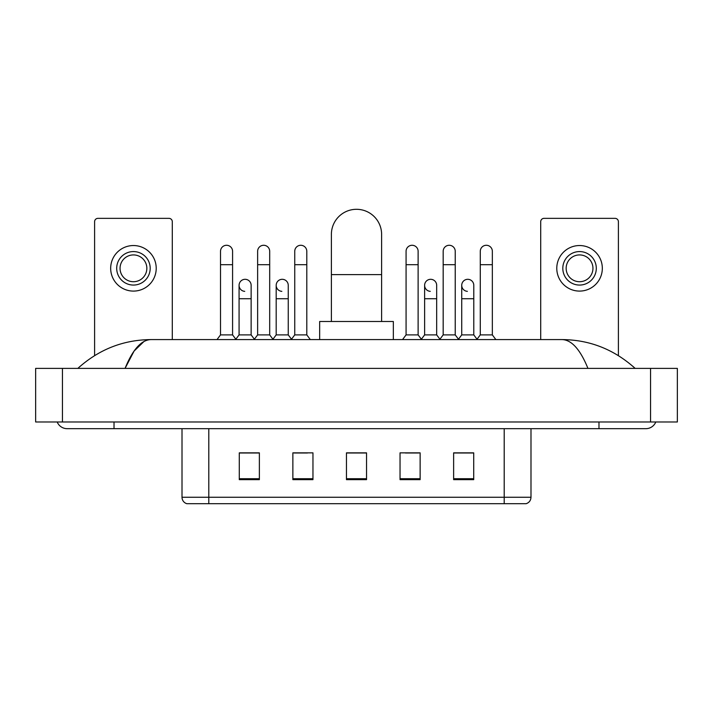 <?xml version="1.0" encoding="UTF-8"?>
<svg xmlns="http://www.w3.org/2000/svg" width="713" height="713" viewBox="0 0 713 713"><rect width="100%" height="100%" fill="white"/><g stroke="black" fill="none" stroke-linecap="round" stroke-linejoin="round"><path stroke-width="1.07" d="M504.198 503.699L504.198 497.264L530.989 497.264C530.802 500.473 529.198 502.62 526.167 503.699L186.833 503.699A6.702 6.702 0 0 1 182.011 497.264L182.011 428.673M473.717 479.644L473.717 452.853L453.628 452.853L453.628 479.644L473.717 479.644M420.135 479.644L420.135 452.853L400.038 452.853L400.038 479.644L420.135 479.644M259.372 479.644L259.372 452.853L239.283 452.853L239.283 479.644L259.372 479.644M312.962 479.644L312.962 452.853L292.865 452.853L292.865 479.644L312.962 479.644M366.544 479.644L366.544 452.853L346.456 452.853L346.456 479.644L366.544 479.644M492.148 503.699L220.852 503.699M461.061 452.987L455.901 452.987M294.068 452.987L307.472 452.987M256.965 452.987L251.805 452.987M405.394 452.987L418.798 452.987M366.544 452.987L346.456 452.987M259.372 452.987L239.283 452.987M473.717 452.987L453.628 452.987M57.2 421.98A10.722 10.722 0 0 0 67.129 428.673A10.722 10.722 0 0 1 57.2 421.98A10.722 10.722 0 0 0 67.129 428.673L645.871 428.673A10.722 10.722 0 0 0 655.8 421.98A10.722 10.722 0 0 1 645.871 428.673A10.722 10.722 0 0 0 655.8 421.98A10.722 10.722 0 0 1 645.871 428.673M587.94 368.389C580.257 349.477 571.621 339.869 562.049 339.584L150.951 339.584C141.379 339.869 132.743 349.477 125.06 368.389L134.08 351.072L143.999 341.474M62.441 368.389L677.35 368.389L677.35 421.98L35.65 421.98L35.65 368.389L62.441 368.389L62.441 421.98M562.049 339.584C589.696 339.798 614.071 349.406 635.149 368.389L632.868 366.322M80.132 366.322L77.851 368.389C98.831 349.441 123.197 339.843 150.951 339.584M172.296 339.584L172.296 221.698A3.351 3.351 0 0 0 168.945 218.347L97.948 218.347A3.351 3.351 0 0 0 94.597 221.698L94.597 355.6M133.447 251.573A16.747 16.747 0 0 0 116.7 268.32A16.747 16.747 0 0 0 133.447 285.066A16.747 16.747 0 0 0 150.193 268.32A16.747 16.747 0 0 0 133.447 251.573M133.447 254.924A13.395 13.395 0 0 0 120.051 268.32A13.395 13.395 0 0 0 133.447 281.715A13.395 13.395 0 0 0 146.842 268.32A13.395 13.395 0 0 0 133.447 254.924M133.447 291.091A22.771 22.771 0 0 0 156.218 268.32A22.771 22.771 0 0 0 133.447 245.539A22.771 22.771 0 0 0 110.675 268.32A22.771 22.771 0 0 0 133.447 291.091M331.385 321.501L331.385 234.425A25.115 25.115 0 0 1 356.5 209.301A25.115 25.115 0 0 1 381.615 234.425A25.115 25.115 0 0 0 356.5 209.301M381.615 321.501L381.615 234.425M393.344 339.584L393.344 321.501L319.656 321.501L319.656 339.584M220.522 264.701L232.581 264.701L232.581 334.896L220.522 334.896L220.522 251.306A6.025 6.025 0 0 1 226.93 245.29A6.025 6.025 0 0 1 232.581 251.306A6.025 6.025 0 0 0 226.93 245.29M220.522 334.896L217.01 339.584M232.581 334.896L236.101 339.584M257.634 264.701L269.692 264.701L269.692 334.896L257.634 334.896L257.634 251.306A6.025 6.025 0 0 1 264.042 245.29A6.025 6.025 0 0 1 269.692 251.306A6.025 6.025 0 0 0 264.042 245.29M257.634 334.896L254.113 339.584M269.692 334.896L273.204 339.584M294.745 264.701L306.795 264.701L306.795 334.896L294.745 334.896L294.745 251.306A6.025 6.025 0 0 1 301.144 245.29A6.025 6.025 0 0 1 306.795 251.306A6.025 6.025 0 0 0 301.144 245.29M294.745 334.896L291.225 339.584M306.795 334.896L310.315 339.584M406.071 264.701L418.121 264.701L418.121 334.896L406.071 334.896L406.071 251.306A6.025 6.025 0 0 1 412.471 245.29A6.025 6.025 0 0 1 418.121 251.306A6.025 6.025 0 0 0 412.471 245.29M406.071 334.896L402.551 339.584M418.121 334.896L421.641 339.584M443.174 264.701L455.233 264.701L455.233 334.896L443.174 334.896L443.174 251.306A6.025 6.025 0 0 1 449.582 245.29A6.025 6.025 0 0 1 455.233 251.306A6.025 6.025 0 0 0 449.582 245.29M443.174 334.896L439.663 339.584M455.233 334.896L458.753 339.584M480.286 264.701L492.344 264.701L492.344 334.896L480.286 334.896L480.286 251.306A6.025 6.025 0 0 1 486.694 245.29A6.025 6.025 0 0 1 492.344 251.306A6.025 6.025 0 0 0 486.694 245.29M480.286 334.896L476.765 339.584M492.344 334.896L495.856 339.584M244.728 291.35A6.025 6.025 0 0 1 239.078 285.334A6.025 6.025 0 0 1 245.486 279.318A6.025 6.025 0 0 1 251.136 285.334L251.136 298.729L239.078 298.729L239.078 285.334M251.136 298.729L251.136 334.896L239.078 334.896L239.078 298.729M239.078 334.896L235.834 339.228M251.136 334.896L254.381 339.228M281.84 291.35A6.025 6.025 0 0 1 276.189 285.334A6.025 6.025 0 0 1 282.598 279.318A6.025 6.025 0 0 1 288.248 285.334L288.248 298.729L276.189 298.729L276.189 285.334M288.248 298.729L288.248 334.896L276.189 334.896L276.189 298.729M276.189 334.896L272.936 339.228M288.248 334.896L291.492 339.228M430.269 291.35A6.025 6.025 0 0 1 424.618 285.334A6.025 6.025 0 0 1 431.026 279.318A6.025 6.025 0 0 1 436.677 285.334L436.677 298.729L424.618 298.729L424.618 285.334M436.677 298.729L436.677 334.896L424.618 334.896L424.618 298.729M424.618 334.896L421.374 339.228M436.677 334.896L439.93 339.228M467.38 291.35A6.025 6.025 0 0 1 461.73 285.334A6.025 6.025 0 0 1 468.138 279.318A6.025 6.025 0 0 1 473.788 285.334L473.788 298.729L461.73 298.729L461.73 285.334M473.788 298.729L473.788 334.896L461.73 334.896L461.73 298.729M461.73 334.896L458.486 339.228M473.788 334.896L477.033 339.228M618.403 355.6L618.403 221.698A3.351 3.351 0 0 0 615.052 218.347L544.055 218.347A3.351 3.351 0 0 0 540.704 221.698L540.704 339.584M579.553 251.573A16.747 16.747 0 0 0 562.807 268.32A16.747 16.747 0 0 0 579.553 285.066A16.747 16.747 0 0 0 596.3 268.32A16.747 16.747 0 0 0 579.553 251.573M579.553 254.924A13.395 13.395 0 0 0 566.158 268.32A13.395 13.395 0 0 0 579.553 281.715A13.395 13.395 0 0 0 592.949 268.32A13.395 13.395 0 0 0 579.553 254.924M579.553 291.091A22.771 22.771 0 0 0 602.325 268.32A22.771 22.771 0 0 0 579.553 245.539A22.771 22.771 0 0 0 556.782 268.32A22.771 22.771 0 0 0 579.553 291.091M182.011 497.264L208.802 497.264L208.802 503.699M208.802 428.673L208.802 497.264L504.198 497.264L504.198 428.673M366.544 478.717L346.456 478.717M312.962 478.717L292.865 478.717M259.372 478.717L239.283 478.717M420.135 478.717L400.038 478.717M473.717 478.717L453.628 478.717M598.982 421.98L598.982 428.673M114.018 421.98L114.018 428.673M650.559 368.389L650.559 421.98M331.385 274.612L381.615 274.612M530.989 497.264L530.989 428.673M232.581 264.701L232.581 251.306M269.692 264.701L269.692 251.306M306.795 264.701L306.795 251.306M418.121 264.701L418.121 251.306M455.233 264.701L455.233 251.306M492.344 264.701L492.344 251.306"/></g></svg>
